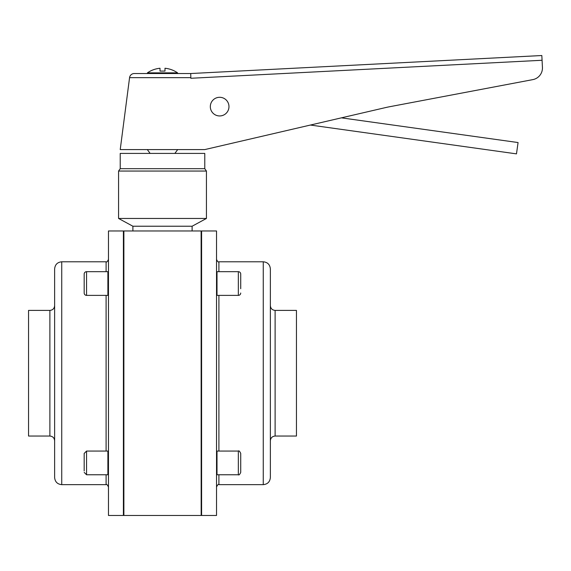 <?xml version="1.0" encoding="UTF-8"?>
<svg xmlns="http://www.w3.org/2000/svg" width="571" height="571" viewBox="0 0 571 571"><rect width="100%" height="100%" fill="white"/><g stroke="black" fill="none" stroke-linecap="round" stroke-linejoin="round"><path stroke-width="0.86" d="M120.224 168.681L204.775 168.681L204.775 153.413L120.224 153.413L120.224 168.681L118.575 171.05L118.575 218.465L206.431 218.465L206.431 171.05L118.575 171.05M204.775 168.681L206.431 171.05M206.431 218.465L192.113 226.23L132.893 226.23L118.575 218.465M132.893 226.23L132.893 230.97M192.113 226.23L192.113 230.97M201.12 230.97L123.878 230.97L123.878 515.47L201.163 515.47L201.12 230.97M310.388 125.049L516.484 153.87L518.068 142.55L341.401 117.847M54.63 373.22L54.63 268.905C55.052 264.587 57.421 262.21 61.739 261.789L61.739 484.651C57.421 484.222 55.052 481.853 54.63 477.534L54.63 373.22M49.884 310.396L49.884 436.044L28.55 436.044L28.55 310.396L49.884 310.396C52.768 310.11 54.345 308.533 54.63 305.649M123.4 373.22L123.4 230.97L108.469 230.97L108.469 515.47L123.4 515.47L123.4 373.22M270.368 477.534L270.368 268.905C269.947 264.587 267.578 262.21 263.26 261.789L263.26 484.651C267.578 484.222 269.947 481.853 270.368 477.534M275.115 310.396L275.115 436.044L296.449 436.044L296.449 310.396L275.115 310.396C272.231 310.11 270.654 308.533 270.368 305.649M201.599 515.47L201.599 230.97L216.53 230.97L216.53 515.47L201.599 515.47L201.163 515.035M107.89 451.054L107.89 474.758L108.362 474.287L108.362 451.525L107.89 451.054L86.556 451.054L84.18 453.424L84.18 457.043M84.18 470.925L84.18 453.424M238.343 474.758C238.921 475.365 239.713 474.572 240.719 472.388L240.719 453.424C239.713 451.24 238.921 450.448 238.343 451.054L217.009 451.054L217.009 474.758L238.343 474.758L238.343 451.054M240.719 462.91L240.719 458.035M107.89 271.675L107.89 295.385L108.362 294.914L108.362 272.153L107.89 271.675L86.556 271.675A2.37 2.37 0 0 0 84.18 274.051L84.18 275.522M107.89 295.385L86.556 295.385A2.37 2.37 0 0 1 84.18 293.016L84.18 274.051M240.719 288.712L240.719 274.051A2.37 2.37 0 0 0 238.343 271.675L217.009 271.675L217.009 295.385L238.343 295.385L238.343 271.675M240.719 293.016A2.37 2.37 0 0 1 238.343 295.385M216.53 294.914L217.009 295.385M216.53 272.153L217.009 271.675M240.719 274.051L240.719 276.721M84.18 291.545L84.18 293.016M190.835 77.656L129.567 77.656A4.739 4.739 0 0 1 134.271 73.531L190.728 73.531L541.829 55.53L542.436 67.371A11.855 11.855 0 0 1 532.8 79.626L389.943 106.67A118.54 118.54 0 0 0 385.168 107.676L204.775 149.588L176.182 149.588M129.567 77.656L120.224 149.588L204.775 149.588M174.862 153.413L177.695 149.588M150.137 153.413L147.311 149.588M147.411 73.531L147.411 72.867L177.588 72.867L177.588 73.531L190.728 73.531L190.85 78.27L542.072 60.269L542.436 67.371M541.829 55.53L190.728 73.531M389.943 106.67A118.54 118.54 0 0 0 385.168 107.676M147.411 72.867A26.444 26.444 0 0 1 160.008 68.256L160.008 71.09L164.99 71.09L164.99 68.256A26.444 26.444 0 0 1 177.588 72.867M228.971 106.627A9.322 9.322 0 0 0 219.649 97.298A9.322 9.322 0 0 0 210.321 106.627A9.322 9.322 0 0 0 219.649 115.949A9.322 9.322 0 0 0 228.971 106.627M108.469 487.02C107.462 484.836 106.67 484.044 106.099 484.651L106.099 474.758M106.099 451.054L106.099 295.385M106.099 271.675L106.099 261.789L61.739 261.789M218.907 451.054L218.907 295.385M218.907 271.675L218.907 261.789C218.329 262.396 217.537 261.604 216.53 259.42M263.26 484.651L218.907 484.651L218.907 474.758M107.89 474.758L86.556 474.758L86.556 451.054M86.556 295.385L86.556 271.675M49.884 436.044C52.768 436.33 54.345 437.907 54.63 440.791M123.878 231.448L123.4 230.97M123.878 514.992L123.4 515.47M106.099 484.651L61.739 484.651M106.099 261.789C106.67 262.396 107.462 261.604 108.469 259.42M201.163 231.405L201.599 230.97M275.115 436.044C272.231 436.33 270.654 437.907 270.368 440.791M218.907 261.789L263.26 261.789M218.907 484.651C218.329 484.044 217.537 484.836 216.53 487.02M86.556 474.758L84.18 472.388M216.53 474.287L217.009 474.758M216.53 451.525L217.009 451.054"/></g></svg>
